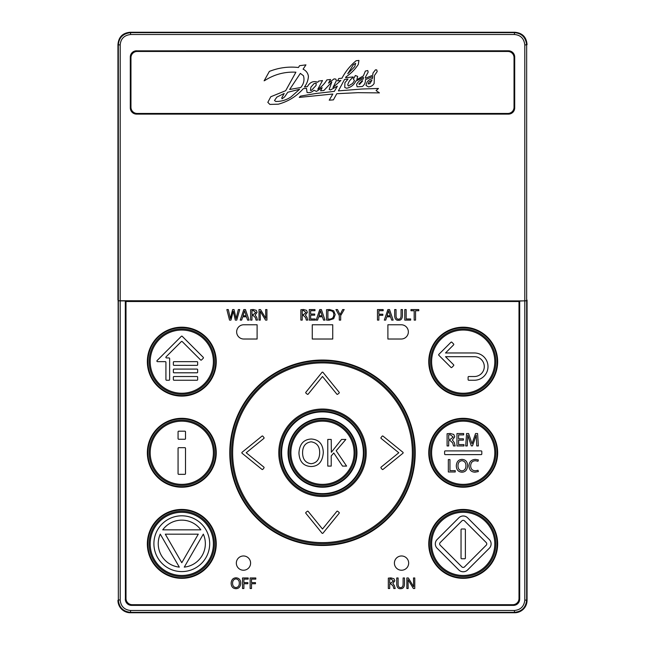 <?xml version="1.0" encoding="UTF-8"?>
<svg xmlns="http://www.w3.org/2000/svg" width="645" height="645" viewBox="0 0 645 645"><rect width="100%" height="100%" fill="white"/><g stroke="black" fill="none" stroke-linecap="round" stroke-linejoin="round"><path stroke-width="0.97" d="M120.196 300.901L125.307 300.901L125.388 599.116A6.2 6.2 0 0 0 131.58 605.308L513.42 605.308A6.2 6.2 0 0 0 519.612 599.116L519.612 301.046L526.659 300.747L527.054 300.086L526.659 300.747L524.804 300.901L118.341 300.747L120.196 300.901L120.196 599.971C120.809 606.365 124.316 609.872 130.717 610.501L514.283 610.501C520.668 609.888 524.175 606.381 524.804 599.971L524.804 45.029C524.071 38.49 520.563 34.983 514.283 34.499L130.717 34.499C124.187 35.233 120.68 38.74 120.196 45.029L120.196 300.901M519.693 300.901L519.693 599.116A6.273 6.273 0 0 1 513.42 605.389L131.58 605.389A6.273 6.273 0 0 1 125.307 599.116M117.946 300.086L117.946 44.634A12.4 12.4 0 0 0 117.946 44.65L118.341 599.971C119.059 607.485 123.187 611.613 130.717 612.355L514.283 612.355C521.789 611.637 525.917 607.509 526.659 599.971L526.659 45.029C525.796 37.337 521.676 33.209 514.283 32.645L130.717 32.645C123.034 33.508 118.906 37.628 118.341 45.029L118.341 599.971L120.196 599.971M519.612 316.082L518.999 316.082L519.612 316.082L519.612 301.046L125.388 301.046L125.388 316.082L125.307 300.901M514.283 34.499L514.678 32.25L130.346 32.25A12.4 12.4 0 0 0 130.322 32.25L514.678 32.25A12.4 12.4 0 0 0 514.654 32.25C522.305 32.871 526.433 36.999 527.054 44.634L527.054 44.65A12.4 12.4 0 0 0 527.054 44.634L524.804 45.029M125.388 316.082L126.001 316.082L125.388 316.082L125.388 599.116M527.054 300.086L527.054 600.366C526.312 607.88 522.184 612.008 514.678 612.75L514.283 610.501M524.804 599.971L527.054 600.366A12.4 12.4 0 0 1 518.137 612.25M518.064 612.274A12.4 12.4 0 0 1 517 612.524M516.951 612.54A12.4 12.4 0 0 1 514.678 612.75L130.346 612.75A12.4 12.4 0 0 1 118.446 603.833M118.422 603.752A12.4 12.4 0 0 1 118.172 602.696M118.156 602.64A12.4 12.4 0 0 1 117.946 600.366C118.688 607.88 122.816 612.008 130.322 612.75L130.717 610.501M136.538 50.802A6.248 6.248 0 0 0 130.298 57.042L130.298 107.876A6.248 6.248 0 0 0 136.538 114.117L508.462 114.117A6.248 6.248 0 0 0 514.702 107.876L514.702 57.042A6.248 6.248 0 0 0 508.462 50.802L136.538 50.842A6.2 6.2 0 0 0 130.346 57.042L130.346 107.876A6.2 6.2 0 0 0 136.538 114.068L508.462 114.068A6.2 6.2 0 0 0 514.654 107.876L514.654 57.042A6.2 6.2 0 0 0 508.462 50.842L136.538 50.842M120.196 45.029L117.946 44.634C118.567 36.999 122.695 32.871 130.322 32.25L130.717 34.499M512.799 604.696A6.2 6.2 0 0 0 518.999 598.496L518.999 301.521L126.001 301.521L126.001 598.496A6.2 6.2 0 0 0 132.201 604.696L512.799 604.696M173.36 377.14A0.621 0.621 0 0 1 173.981 376.519L197.039 376.519A0.621 0.621 0 0 1 197.66 377.14L197.66 379.623A0.621 0.621 0 0 1 197.039 380.244L173.981 380.244A0.621 0.621 0 0 1 173.36 379.623L173.36 377.14M181.342 336.303A0.621 0.621 0 0 1 182.221 336.303L203.264 357.346A0.621 0.621 0 0 1 203.264 358.217L201.506 359.975A0.621 0.621 0 0 1 200.627 359.975L182.221 341.568A0.621 0.621 0 0 0 181.342 341.568L166.039 356.87A0.621 0.621 0 0 0 166.483 357.927L169.022 357.927A0.621 0.621 0 0 1 169.643 358.547L169.643 379.623A0.621 0.621 0 0 1 169.022 380.244L166.539 380.244A0.621 0.621 0 0 1 165.926 379.623L165.926 362.264A0.621 0.621 0 0 0 165.305 361.643L157.501 361.643A0.621 0.621 0 0 1 157.066 360.587L181.342 336.303M173.36 362.264A0.621 0.621 0 0 1 173.981 361.643L197.039 361.643A0.621 0.621 0 0 1 197.66 362.264L197.66 364.748A0.621 0.621 0 0 1 197.039 365.36L173.981 365.36A0.621 0.621 0 0 1 173.36 364.748L173.36 362.264M173.36 369.706A0.621 0.621 0 0 1 173.981 369.085L197.039 369.085A0.621 0.621 0 0 1 197.66 369.706L197.66 372.181A0.621 0.621 0 0 1 197.039 372.802L173.981 372.802A0.621 0.621 0 0 1 173.36 372.181L173.36 369.706M257.105 324.766L257.105 339.02L243.778 339.02A7.127 7.127 0 0 1 236.65 331.893A7.127 7.127 0 0 1 243.778 324.766L257.105 324.766M178.068 448.299A0.621 0.621 0 0 1 178.689 447.678L184.889 447.678A0.621 0.621 0 0 1 185.51 448.299L185.51 473.712A0.621 0.621 0 0 1 184.889 474.333L178.689 474.333A0.621 0.621 0 0 1 178.068 473.712L178.068 448.299M178.068 431.811A0.621 0.621 0 0 1 178.689 431.191L184.889 431.191A0.621 0.621 0 0 1 185.51 431.811L185.51 438.632A0.621 0.621 0 0 1 184.889 439.253L178.689 439.253A0.621 0.621 0 0 1 178.068 438.632L178.068 431.811M153.897 543.695A27.896 27.896 0 0 1 181.793 515.807A27.896 27.896 0 0 1 209.681 543.695A27.896 27.896 0 0 1 181.793 571.591A27.896 27.896 0 0 1 153.897 543.695M200.837 529.835A23.559 23.559 0 0 0 162.742 529.835L200.837 529.835M165.305 534.181L181.793 562.738L198.281 534.181L165.305 534.181M184.268 567.124A23.559 23.559 0 0 0 203.32 534.133L184.268 567.124M179.31 567.124L160.266 534.133A23.559 23.559 0 0 0 179.31 567.124M236.336 563.101A7.127 7.127 0 0 1 243.471 555.974A7.127 7.127 0 0 1 250.599 563.101A7.127 7.127 0 0 1 243.471 570.228A7.127 7.127 0 0 1 236.336 563.101M478.348 471.576L475.075 472.164C471.293 472.108 469.254 470.012 468.971 465.892C469.205 461.788 471.366 459.619 475.446 459.401L478.388 459.933L477.985 461.256L475.502 460.74C472.43 460.82 470.818 462.521 470.665 465.835C470.745 469.012 472.325 470.665 475.405 470.802L478.034 470.286L478.348 471.576M467.625 465.65C467.294 469.955 465.376 472.132 461.876 472.18C458.361 471.963 456.507 469.866 456.297 465.892C456.555 461.756 458.466 459.579 462.038 459.377C465.601 459.635 467.464 461.723 467.625 465.65M457.99 465.851C458.039 468.834 459.361 470.511 461.949 470.874C464.553 470.568 465.884 468.851 465.932 465.722C465.948 462.812 464.634 461.135 461.981 460.683C459.313 461.062 457.982 462.788 457.99 465.851M481.186 450.903A0.621 0.621 0 0 1 481.807 451.524L481.807 454.007A0.621 0.621 0 0 1 481.186 454.62L445.235 454.62A0.621 0.621 0 0 1 444.615 454.007L444.615 451.524A0.621 0.621 0 0 1 445.235 450.903L481.186 450.903M447.09 433.73L450.162 433.456L453.774 434.48L454.741 436.842L452.411 440.043L454.225 442.543L455.168 445.945L453.508 445.945L452.701 442.986L450.202 440.575L448.694 440.575L448.694 445.945L447.09 445.945L447.09 433.73M448.694 439.358L450.331 439.358L453.129 437.004L450.275 434.706L448.694 434.851L448.694 439.358M463.392 440.132L458.587 440.132L458.587 444.607L463.957 444.607L463.957 445.945L456.966 445.945L456.966 433.545L463.682 433.545L463.682 434.891L458.587 434.891L458.587 438.81L463.392 438.81L463.392 440.132M476.486 440.503L476.244 435.149L472.495 445.872L471.277 445.872L467.802 435.149L467.23 445.945L465.706 445.945L466.569 433.545L468.609 433.545L472.019 443.736L475.55 433.545L477.59 433.545L478.364 445.945L476.776 445.945L476.486 440.503M448.331 459.579L449.952 459.579L449.952 470.64L455.249 470.64L455.249 471.979L448.331 471.979L448.331 459.579M465.376 558.143A0.621 0.621 0 0 1 464.755 558.764L461.659 558.764A0.621 0.621 0 0 1 461.038 558.143L461.038 529.626A0.621 0.621 0 0 1 461.659 529.005L464.755 529.005A0.621 0.621 0 0 1 465.376 529.626L465.376 558.143M467.593 517.806L489.289 539.502A6.2 6.2 0 0 1 489.289 548.266L467.593 569.962A6.2 6.2 0 0 1 458.829 569.962L437.133 548.266A6.2 6.2 0 0 1 437.133 539.502L458.829 517.806A6.2 6.2 0 0 1 467.593 517.806M461.893 520.87L440.196 542.566A1.862 1.862 0 0 0 440.196 545.202L461.893 566.89A1.862 1.862 0 0 0 464.521 566.89L486.217 545.202A1.862 1.862 0 0 0 486.217 542.566L464.521 520.87A1.862 1.862 0 0 0 461.893 520.87M408.14 588.514L406.858 588.514L406.858 577.976L408.358 577.976L413.638 586.716L413.485 577.976L414.767 577.976L414.767 588.514L413.389 588.514L408.043 579.662L408.14 588.514M388.33 588.514L388.33 578.13L390.943 577.896L394.006 578.767L394.837 580.774L392.845 583.491L394.393 585.62L395.192 588.514L393.789 588.514L393.095 585.999L390.975 583.951L389.693 583.951L389.693 588.514L388.33 588.514M389.693 579.089L389.693 582.919L391.08 582.919L393.458 580.911L391.031 578.96L389.693 579.089M396.723 577.976L398.102 577.976L398.102 584.233C398.215 586.515 399.037 587.635 400.553 587.579C402.182 587.619 403.036 586.499 403.117 584.233L403.117 577.976L404.496 577.976L404.496 584.136C404.31 587.273 402.98 588.788 400.505 588.683C398.167 588.829 396.909 587.329 396.723 584.185L396.723 577.976M250.131 577.976L255.807 577.976L255.807 579.113L251.502 579.113L251.502 582.62L255.476 582.62L255.476 583.741L251.502 583.741L251.502 588.514L250.131 588.514L250.131 577.976M240.762 583.136C240.48 586.789 238.852 588.643 235.877 588.683C232.893 588.498 231.305 586.716 231.136 583.338C231.353 579.823 232.974 577.976 236.014 577.807C239.037 578.017 240.625 579.799 240.762 583.136M232.571 583.306C232.619 585.837 233.74 587.264 235.941 587.579C238.15 587.313 239.279 585.854 239.327 583.201C239.335 580.726 238.215 579.291 235.965 578.912C233.7 579.234 232.571 580.702 232.571 583.306M242.512 577.976L248.188 577.976L248.188 579.113L243.891 579.113L243.891 582.62L247.857 582.62L247.857 583.741L243.891 583.741L243.891 588.514L242.512 588.514L242.512 577.976M414.179 320.114L414.179 310.737L410.97 310.737L410.97 309.576L418.774 309.576L418.774 310.737L415.549 310.737L415.549 320.114L414.179 320.114M230.95 320.114L229.531 320.114L226.855 309.576L228.298 309.576L230.354 318.549L232.627 309.576L234.046 309.576L236.094 318.533L238.328 309.576L239.722 309.576L236.739 320.114L235.312 320.114L233.264 311.188L230.95 320.114M246.479 316.8L242.738 316.8L241.649 320.114L240.238 320.114L243.818 309.576L245.463 309.576L249.059 320.114L247.599 320.114L246.479 316.8M243.02 315.736L246.197 315.736L244.568 310.777L243.02 315.736M250.607 320.114L250.607 309.729L253.219 309.495L256.283 310.366L257.105 312.373L255.122 315.099L256.662 317.219L257.468 320.114L256.057 320.114L255.372 317.598L253.243 315.55L251.961 315.55L251.961 320.114L250.607 320.114M251.961 310.688L251.961 314.518L253.356 314.518L255.734 312.519L253.308 310.559L251.961 310.688M260.298 320.114L259.016 320.114L259.016 309.576L260.516 309.576L265.805 318.316L265.643 309.576L266.925 309.576L266.925 320.114L265.555 320.114L260.201 311.261L260.298 320.114M300.868 320.114L300.868 309.729L303.481 309.495L306.544 310.366L307.375 312.373L305.383 315.099L306.931 317.219L307.73 320.114L306.327 320.114L305.633 317.598L303.513 315.55L302.231 315.55L302.231 320.114L300.868 320.114M302.231 310.688L302.231 314.518L303.618 314.518L305.996 312.519L303.569 310.559L302.231 310.688M314.72 314.05L314.72 315.171L310.64 315.171L310.64 318.969L315.203 318.969L315.203 320.114L309.261 320.114L309.261 309.576L314.97 309.576L314.97 310.721L310.64 310.721L310.64 314.05L314.72 314.05M322.411 316.8L318.678 316.8L317.582 320.114L316.171 320.114L319.751 309.576L321.395 309.576L324.991 320.114L323.54 320.114L322.411 316.8M318.953 315.736L322.129 315.736L320.5 310.777L318.953 315.736M326.523 320.081L326.523 309.713L329.434 309.495L333.707 310.801L335.198 314.591L333.683 318.686L329.006 320.21L326.523 320.081M327.902 310.721L327.902 319.049L329.272 319.114C332.223 319.057 333.723 317.566 333.771 314.639C333.788 312.043 332.36 310.688 329.49 310.576L327.902 310.721M340.673 320.114L339.294 320.114L339.294 315.639L335.948 309.576L337.512 309.576L340.076 314.655L342.656 309.576L344.188 309.576L340.673 315.623L340.673 320.114M377.478 320.114L377.478 309.576L383.154 309.576L383.154 310.721L378.857 310.721L378.857 314.22L382.832 314.22L382.832 315.349L378.857 315.349L378.857 320.114L377.478 320.114M390.556 316.8L386.815 316.8L385.718 320.114L384.315 320.114L387.895 309.576L389.54 309.576L393.136 320.114L391.676 320.114L390.556 316.8M387.097 315.736L390.273 315.736L388.645 310.777L387.097 315.736M394.667 309.576L396.038 309.576L396.038 315.832C396.151 318.114 396.973 319.235 398.497 319.178C400.126 319.219 400.98 318.098 401.061 315.832L401.061 309.576L402.432 309.576L402.432 315.736C402.246 318.872 400.916 320.388 398.449 320.283C396.111 320.428 394.845 318.928 394.667 315.784L394.667 309.576M404.778 320.114L404.778 309.576L406.156 309.576L406.156 318.969L410.655 318.969L410.655 320.114L404.778 320.114M242.077 452.282L261.983 436.117A0.621 0.621 0 0 1 262.854 436.214L263.95 437.56A0.621 0.621 0 0 1 263.861 438.431L246.205 452.766L263.861 467.101A0.621 0.621 0 0 1 263.95 467.972L262.854 469.318A0.621 0.621 0 0 1 261.983 469.407L242.077 453.241A0.621 0.621 0 0 1 242.077 452.282M322.984 372.358L339.141 392.265A0.621 0.621 0 0 1 339.052 393.144L337.706 394.232A0.621 0.621 0 0 1 336.835 394.143L322.5 376.486L308.165 394.143A0.621 0.621 0 0 1 307.294 394.232L305.948 393.144A0.621 0.621 0 0 1 305.859 392.265L322.016 372.358A0.621 0.621 0 0 1 322.984 372.358M402.923 452.282A0.621 0.621 0 0 1 402.923 453.241L383.017 469.407A0.621 0.621 0 0 1 382.146 469.318L381.05 467.972A0.621 0.621 0 0 1 381.139 467.101L398.795 452.766L381.139 438.431A0.621 0.621 0 0 1 381.05 437.56L382.146 436.214A0.621 0.621 0 0 1 383.017 436.117L402.923 452.282M322.984 533.165A0.621 0.621 0 0 1 322.016 533.165L305.859 513.283A0.621 0.621 0 0 1 305.94 512.412L307.286 511.3A0.621 0.621 0 0 1 308.165 511.38L322.5 529.037L336.835 511.38A0.621 0.621 0 0 1 337.714 511.3L339.06 512.412A0.621 0.621 0 0 1 339.141 513.283L322.984 533.165M401.222 324.766A7.127 7.127 0 0 1 408.35 331.893A7.127 7.127 0 0 1 401.222 339.02L387.895 339.02L387.895 324.766L401.222 324.766M332.731 324.766L332.731 339.02L312.269 339.02L312.269 324.766L332.731 324.766M331.216 466.093L327.773 466.093L327.773 439.438L331.216 439.438L331.337 452.29L341.576 439.438L345.849 439.438L336.198 450.75L346.599 466.093L342.527 466.093L333.788 453L331.216 455.926L331.216 466.093M323.306 452.484C322.581 461.731 318.461 466.416 310.946 466.529C303.392 466.053 299.393 461.546 298.941 453C299.498 444.107 303.61 439.438 311.285 439.003C318.953 439.543 322.96 444.034 323.306 452.484M302.586 452.919C302.699 459.329 305.536 462.925 311.108 463.723C316.703 463.054 319.557 459.361 319.67 452.645C319.702 446.38 316.864 442.768 311.164 441.809C305.44 442.623 302.578 446.332 302.586 452.919M468.722 376.519L474.365 376.519A9.917 9.917 0 0 0 484.282 366.602A9.917 9.917 0 0 0 474.365 356.685L445.518 356.685L453.604 364.772A0.621 0.621 0 0 1 453.604 365.651L451.855 367.408A0.621 0.621 0 0 1 450.976 367.408L438.834 355.266A0.621 0.621 0 0 1 438.834 354.387L450.976 342.245A0.621 0.621 0 0 1 451.855 342.245L453.604 344.003A0.621 0.621 0 0 1 453.604 344.873L445.518 352.968L474.365 352.968A13.634 13.634 0 0 1 487.999 366.602A13.634 13.634 0 0 1 474.365 380.244L468.722 380.244A0.621 0.621 0 0 1 468.109 379.623L468.109 377.14A0.621 0.621 0 0 1 468.722 376.519M232.643 452.766A89.857 89.857 0 0 1 322.5 362.909A89.857 89.857 0 0 1 412.357 452.766A89.857 89.857 0 0 1 322.5 542.614A89.857 89.857 0 0 1 232.643 452.766A89.857 89.857 0 0 0 322.5 542.614A89.857 89.857 0 0 0 412.357 452.766A89.857 89.857 0 0 0 322.5 362.909A89.857 89.857 0 0 0 232.643 452.766M366.223 452.766A43.723 43.723 0 0 0 322.5 409.035A43.723 43.723 0 0 0 278.777 452.766A43.723 43.723 0 0 0 322.5 496.489A43.723 43.723 0 0 0 366.223 452.766A43.723 43.723 0 0 1 322.5 496.489A43.723 43.723 0 0 1 278.777 452.766A43.723 43.723 0 0 1 322.5 409.035A43.723 43.723 0 0 1 366.223 452.766M394.401 563.101A7.127 7.127 0 0 1 401.529 555.974A7.127 7.127 0 0 1 408.664 563.101A7.127 7.127 0 0 1 401.529 570.228A7.127 7.127 0 0 1 394.401 563.101M137.159 51.463A6.2 6.2 0 0 0 130.959 57.663L130.959 107.255A6.2 6.2 0 0 0 137.159 113.456L507.841 113.456A6.2 6.2 0 0 0 514.041 107.255L514.041 57.663A6.2 6.2 0 0 0 507.841 51.463L137.159 51.463M264.127 80.81L269.368 71.41C278.745 67.693 288.436 66.395 298.442 67.507L299.562 65.693L305.94 64.863L303.086 69.168C306.117 70.652 307.891 73.022 308.415 76.287C308.189 80.222 306.859 83.794 304.416 87.011L307.383 86.624C310.035 82.084 313.494 80.633 317.775 82.27L318.638 81.093L322.508 80.569L317.84 89.195C321.605 86.849 324.62 83.745 326.87 79.891L330.579 79.488L328.507 83.116L334.054 78.883L335.795 79.069L336.416 80.609L332.965 87.486L340.907 80.456L337.512 80.875L338.754 78.537L341.939 78.23C345.559 71.434 350.291 65.597 356.137 60.719L358.934 60.436L358.306 64.436C355.089 69.346 350.969 73.506 345.946 76.916L345.591 77.763L353.105 76.932L353.146 77.4C350.316 79.367 348.51 81.883 347.728 84.947L348.413 86.011L352.549 83.495L354.428 80.698L353.436 79.029L355.371 75.505L357.653 76.384L356.854 79.722L363.377 75.876L365.376 71.063L367.755 70.539L368.166 72.143L365.32 77.336L365.481 78.222L372.745 75.239L372.979 73.07L375.463 69.837L376.736 69.894L377.196 71.555L374.447 75.505L374.132 83.431C372.875 85.591 370.948 86.728 368.368 86.857L366.054 85.454C366.505 81.875 368.634 79.577 372.431 78.553L372.842 76.537L365.449 79.666C365.578 82.504 364.546 84.785 362.345 86.511L357.128 86.809L356.564 84.43C358.007 81.697 360.249 79.899 363.296 79.029L363.449 77.368L355.895 81.036C353.847 85.076 350.751 87.47 346.599 88.236L344.753 87.454L344.906 82.762L348.002 79.061L344.527 79.472L338.399 90.88L361.909 89.01L378.478 88.47L376.091 90.574L379.429 92.888L357.806 92.67L336.795 93.702L333.401 99.878L329.232 100.177L332.82 94.033L299.248 97.403L300.449 96.121L315.687 93.525L334.368 91.356L337.375 86.172L330.433 89.969L329.168 89.437L331.812 82.004L323.911 90.502L320.597 90.8L322.145 87.647L316.477 91.405L313.978 90.244C312.019 92.195 309.705 92.953 307.052 92.509L306.512 88.333L303.327 88.647C296.547 96.323 288.226 101.507 278.358 104.184L269.876 104.409L267.828 102.353L270.779 96.75L285.679 90.687L295.902 72.192C284.743 71.627 274.431 74.368 264.958 80.407L264.127 80.81M300.344 73.377L289.645 89.486L300.812 87.502L301.634 86.357C303.94 83.06 304.545 79.52 303.456 75.739L300.344 73.377M276.866 97.097L274.496 100.507L275.721 101.45C281.357 101.563 286.533 99.999 291.234 96.75L299.627 89.26L287.767 92.259L284.655 96.863L282.099 98.83L281.72 97.975L284.187 93.469L276.866 97.097M314.034 83.624L310.906 87.156L310.414 90.381L311.471 90.356L316.058 85.471L316.195 83.06L314.034 83.624M353.339 64.758L347.744 73.788L354.726 66.637L355.661 63.355L353.339 64.758M362.297 80.657L358.862 84.068L359.523 84.455L362.643 80.964L362.297 80.657M371.947 80.19L369.093 81.899L368.142 83.931L369.883 83.608L371.947 80.19M415.219 452.766A92.719 92.719 0 0 0 322.5 360.047A92.719 92.719 0 0 0 229.781 452.766A92.719 92.719 0 0 0 322.5 545.485A92.719 92.719 0 0 0 415.219 452.766M428.756 361.643A34.451 34.451 0 0 0 463.207 396.094A34.451 34.451 0 0 0 497.658 361.643A34.451 34.451 0 0 0 463.207 327.192A34.451 34.451 0 0 0 428.756 361.643M428.756 452.766A34.451 34.451 0 0 0 463.207 487.217A34.451 34.451 0 0 0 497.658 452.766A34.451 34.451 0 0 0 463.207 418.315A34.451 34.451 0 0 0 428.756 452.766M428.756 543.88A34.451 34.451 0 0 0 463.207 578.331A34.451 34.451 0 0 0 497.658 543.88A34.451 34.451 0 0 0 463.207 509.437A34.451 34.451 0 0 0 428.756 543.88M147.342 361.643A34.451 34.451 0 0 0 181.793 396.094A34.451 34.451 0 0 0 216.244 361.643A34.451 34.451 0 0 0 181.793 327.192A34.451 34.451 0 0 0 147.342 361.643M147.342 452.766A34.451 34.451 0 0 0 181.793 487.217A34.451 34.451 0 0 0 216.244 452.766A34.451 34.451 0 0 0 181.793 418.315A34.451 34.451 0 0 0 147.342 452.766M147.342 543.88A34.451 34.451 0 0 0 181.793 578.331A34.451 34.451 0 0 0 216.244 543.88A34.451 34.451 0 0 0 181.793 509.437A34.451 34.451 0 0 0 147.342 543.88M281.639 452.766A40.861 40.861 0 0 1 322.5 411.897A40.861 40.861 0 0 1 363.361 452.766A40.861 40.861 0 0 1 322.5 493.627A40.861 40.861 0 0 1 281.639 452.766M356.951 452.766A34.451 34.451 0 0 0 322.5 418.315A34.451 34.451 0 0 0 288.049 452.766A34.451 34.451 0 0 0 322.5 487.217A34.451 34.451 0 0 0 356.951 452.766M414.679 452.766A92.179 92.179 0 0 0 322.5 360.587A92.179 92.179 0 0 0 230.321 452.766A92.179 92.179 0 0 0 322.5 544.944A92.179 92.179 0 0 0 414.679 452.766M231.571 452.766A90.929 90.929 0 0 0 322.5 543.695A90.929 90.929 0 0 0 413.429 452.766A90.929 90.929 0 0 0 322.5 361.837A90.929 90.929 0 0 0 231.571 452.766M365.151 452.766A42.651 42.651 0 0 1 322.5 495.416A42.651 42.651 0 0 1 279.849 452.766A42.651 42.651 0 0 1 322.5 410.115A42.651 42.651 0 0 1 365.151 452.766M281.099 452.766A41.401 41.401 0 0 1 322.5 411.365A41.401 41.401 0 0 1 363.901 452.766A41.401 41.401 0 0 1 322.5 494.167A41.401 41.401 0 0 1 281.099 452.766M356.411 452.766A33.911 33.911 0 0 0 322.5 418.847A33.911 33.911 0 0 0 288.589 452.766A33.911 33.911 0 0 0 322.5 486.677A33.911 33.911 0 0 0 356.411 452.766M289.839 452.766A32.661 32.661 0 0 0 322.5 485.427A32.661 32.661 0 0 0 355.161 452.766A32.661 32.661 0 0 0 322.5 420.105A32.661 32.661 0 0 0 289.839 452.766M354.089 452.766A31.589 31.589 0 0 0 322.5 421.177A31.589 31.589 0 0 0 290.911 452.766A31.589 31.589 0 0 0 322.5 484.355A31.589 31.589 0 0 0 354.089 452.766M429.296 361.643A33.911 33.911 0 0 0 463.207 395.554A33.911 33.911 0 0 0 497.126 361.643A33.911 33.911 0 0 0 463.207 327.733A33.911 33.911 0 0 0 429.296 361.643M495.868 361.643A32.661 32.661 0 0 0 463.207 328.982A32.661 32.661 0 0 0 430.546 361.643A32.661 32.661 0 0 0 463.207 394.305A32.661 32.661 0 0 0 495.868 361.643M431.618 361.643A31.589 31.589 0 0 0 463.207 393.232A31.589 31.589 0 0 0 494.796 361.643A31.589 31.589 0 0 0 463.207 330.055A31.589 31.589 0 0 0 431.618 361.643M431.618 452.766A31.589 31.589 0 0 0 463.207 484.355A31.589 31.589 0 0 0 494.796 452.766A31.589 31.589 0 0 0 463.207 421.177A31.589 31.589 0 0 0 431.618 452.766M431.618 543.88A31.589 31.589 0 0 0 463.207 575.469A31.589 31.589 0 0 0 494.796 543.88A31.589 31.589 0 0 0 463.207 512.299A31.589 31.589 0 0 0 431.618 543.88M430.546 452.766A32.661 32.661 0 0 0 463.207 485.427A32.661 32.661 0 0 0 495.868 452.766A32.661 32.661 0 0 0 463.207 420.105A32.661 32.661 0 0 0 430.546 452.766M497.126 452.766A33.911 33.911 0 0 0 463.207 418.847A33.911 33.911 0 0 0 429.296 452.766A33.911 33.911 0 0 0 463.207 486.677A33.911 33.911 0 0 0 497.126 452.766M430.546 543.88A32.661 32.661 0 0 0 463.207 576.541A32.661 32.661 0 0 0 495.868 543.88A32.661 32.661 0 0 0 463.207 511.219A32.661 32.661 0 0 0 430.546 543.88M497.126 543.88A33.911 33.911 0 0 0 463.207 509.969A33.911 33.911 0 0 0 429.296 543.88A33.911 33.911 0 0 0 463.207 577.799A33.911 33.911 0 0 0 497.126 543.88M147.874 361.643A33.911 33.911 0 0 0 181.793 395.554A33.911 33.911 0 0 0 215.704 361.643A33.911 33.911 0 0 0 181.793 327.733A33.911 33.911 0 0 0 147.874 361.643M214.454 361.643A32.661 32.661 0 0 0 181.793 328.982A32.661 32.661 0 0 0 149.132 361.643A32.661 32.661 0 0 0 181.793 394.305A32.661 32.661 0 0 0 214.454 361.643M150.204 361.643A31.589 31.589 0 0 0 181.793 393.232A31.589 31.589 0 0 0 213.382 361.643A31.589 31.589 0 0 0 181.793 330.055A31.589 31.589 0 0 0 150.204 361.643M150.204 452.766A31.589 31.589 0 0 0 181.793 484.355A31.589 31.589 0 0 0 213.382 452.766A31.589 31.589 0 0 0 181.793 421.177A31.589 31.589 0 0 0 150.204 452.766M150.204 543.88A31.589 31.589 0 0 0 181.793 575.469A31.589 31.589 0 0 0 213.382 543.88A31.589 31.589 0 0 0 181.793 512.299A31.589 31.589 0 0 0 150.204 543.88M149.132 452.766A32.661 32.661 0 0 0 181.793 485.427A32.661 32.661 0 0 0 214.454 452.766A32.661 32.661 0 0 0 181.793 420.105A32.661 32.661 0 0 0 149.132 452.766M215.704 452.766A33.911 33.911 0 0 0 181.793 418.847A33.911 33.911 0 0 0 147.874 452.766A33.911 33.911 0 0 0 181.793 486.677A33.911 33.911 0 0 0 215.704 452.766M149.132 543.88A32.661 32.661 0 0 0 181.793 576.541A32.661 32.661 0 0 0 214.454 543.88A32.661 32.661 0 0 0 181.793 511.219A32.661 32.661 0 0 0 149.132 543.88M215.704 543.88A33.911 33.911 0 0 0 181.793 509.969A33.911 33.911 0 0 0 147.874 543.88A33.911 33.911 0 0 0 181.793 577.799A33.911 33.911 0 0 0 215.704 543.88"/></g></svg>
